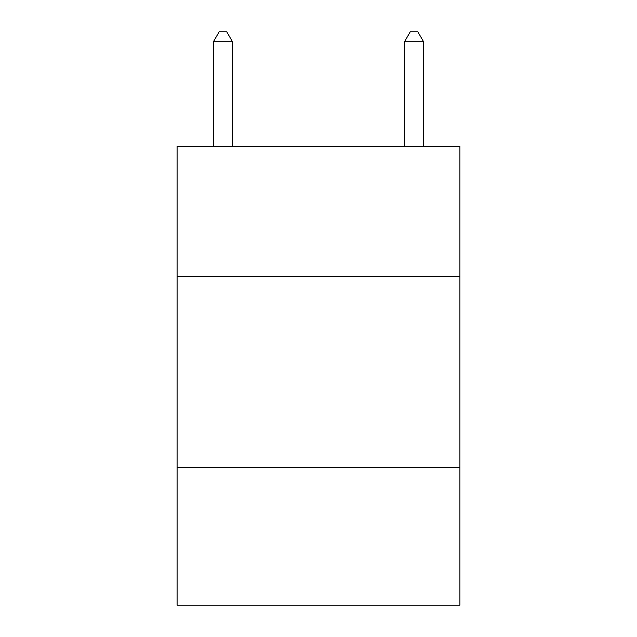 <?xml version="1.0" encoding="UTF-8"?>
<svg xmlns="http://www.w3.org/2000/svg" width="637" height="637" viewBox="0 0 637 637"><rect width="100%" height="100%" fill="white"/><g stroke="black" fill="none" stroke-linecap="round" stroke-linejoin="round"><path stroke-width="0.96" d="M459.914 276.458L459.914 146.51L177.086 146.51L177.086 276.458L459.914 276.458L459.914 605.15L177.086 605.15L177.086 276.458M459.914 467.558L177.086 467.558M232.505 146.51L232.505 41.787L213.395 41.787L213.395 146.51M213.395 41.787L219.128 31.85L226.772 31.85L232.505 41.787M423.605 146.51L423.605 41.787L404.495 41.787L404.495 146.51M404.495 41.787L410.228 31.85L417.872 31.85L423.605 41.787"/></g></svg>
